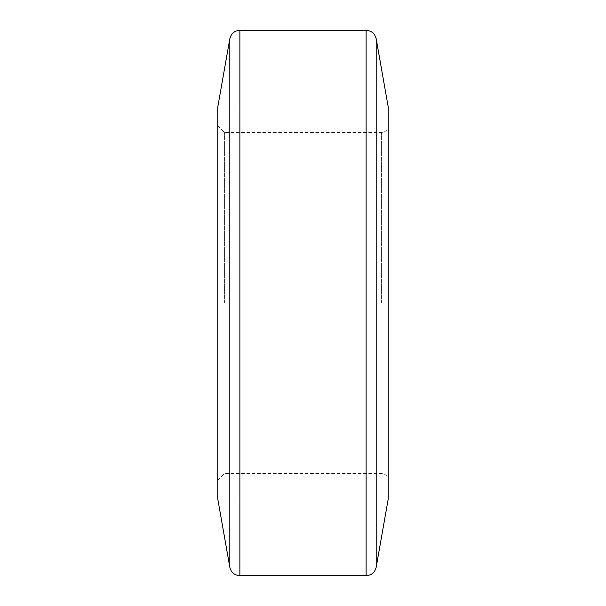 <?xml version="1.0" encoding="UTF-8"?>
<svg xmlns="http://www.w3.org/2000/svg" width="606" height="606" viewBox="0 0 606 606"><rect width="100%" height="100%" fill="white"/><g stroke="black" fill="none" stroke-linecap="round" stroke-linejoin="round"><path stroke-width="0.45" stroke-dasharray="3.03 2.27" d="M217.781 499.003L217.781 106.997L388.219 106.997L388.219 480.255L388.219 106.997L217.781 106.997L217.781 499.003L388.219 499.003L388.219 303L388.219 499.003L217.781 499.003M224.599 303L224.599 132.562L224.599 303M229.818 567.246L229.818 38.754M376.182 567.246L376.182 38.754M366.115 575.7L366.115 30.3M239.885 575.7L239.885 30.3M381.401 303L381.401 132.562L381.401 303M217.781 125.745L224.599 132.562L381.401 132.562C385.545 132.161 387.817 129.889 388.219 125.745M217.781 480.255L224.599 473.437L381.401 473.437C385.545 473.839 387.817 476.111 388.219 480.255"/><path stroke-width="0.91" d="M217.781 499.003L217.781 106.997L217.781 499.003L229.818 567.246C231.136 572.496 234.492 575.314 239.885 575.7L366.115 575.7C371.508 575.314 374.864 572.496 376.182 567.246L376.182 38.754C374.864 33.504 371.508 30.686 366.115 30.3L366.115 575.7M388.219 499.003L388.219 106.997L388.219 499.003L376.182 567.246M217.781 106.997L229.818 38.754L229.818 567.246M229.818 38.754C231.136 33.504 234.492 30.686 239.885 30.3L239.885 575.7M239.885 30.3L366.115 30.3M388.219 106.997L376.182 38.754"/></g></svg>
